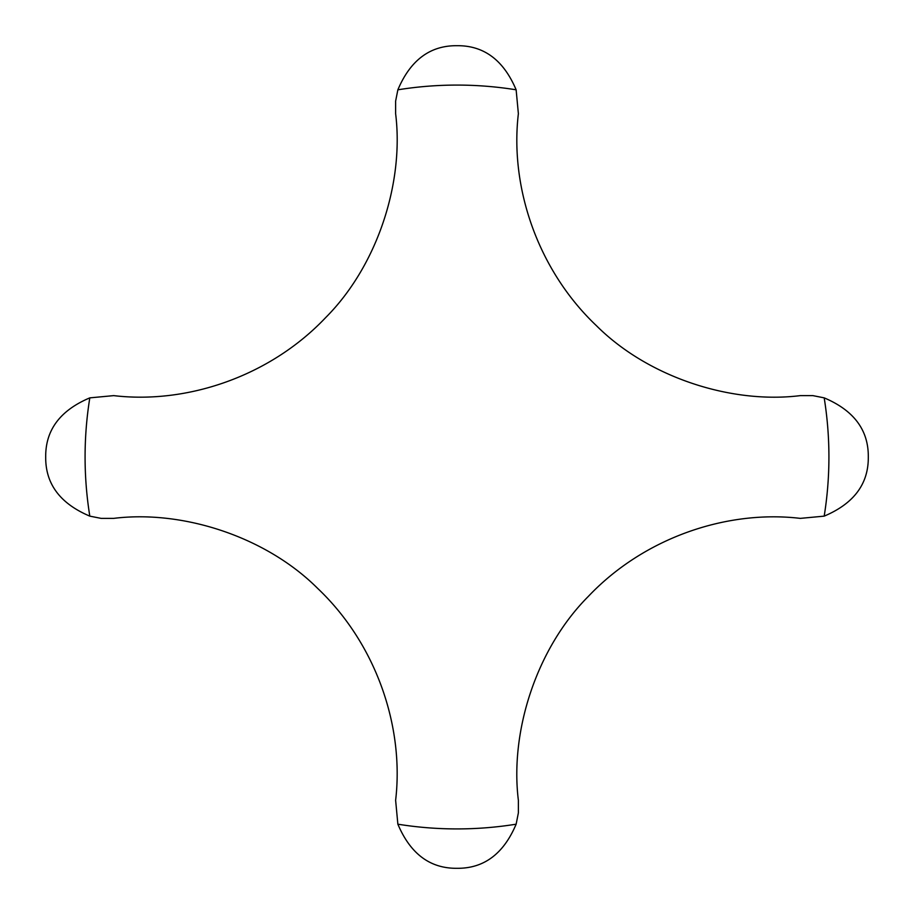 <?xml version="1.0" encoding="UTF-8"?>
<svg xmlns="http://www.w3.org/2000/svg" width="914" height="914" viewBox="0 0 914 914"><rect width="100%" height="100%" fill="white"/><g stroke="black" fill="none" stroke-linecap="round" stroke-linejoin="round"><path stroke-width="1.37" d="M824.188 397.864L812.9 395.625L800.31 395.625C731.223 404.205 648.163 377.345 596.431 325.692C537.558 269.916 509.704 186.947 518.375 113.69L516.136 89.812C503.591 60.13 483.883 45.426 457 45.7C430.117 45.426 410.409 60.13 397.864 89.812L395.625 101.1L395.625 113.69C404.205 182.777 377.345 265.837 325.692 317.569C269.916 376.442 186.947 404.296 113.69 395.625L89.812 397.864C60.13 410.409 45.426 430.117 45.7 457C45.426 483.883 60.13 503.591 89.812 516.136L101.1 518.375L113.69 518.375C182.777 509.795 265.837 536.655 317.569 588.308C376.442 644.084 404.296 727.053 395.625 800.31L397.864 824.188C410.409 853.87 430.117 868.574 457 868.3C483.883 868.574 503.591 853.87 516.136 824.188L518.375 812.9L518.375 800.31C509.795 731.223 536.655 648.163 588.308 596.431C644.084 537.558 727.053 509.704 800.31 518.375L824.188 516.136C853.87 503.591 868.574 483.883 868.3 457C868.574 430.117 853.87 410.409 824.188 397.864A371.918 371.918 0 0 1 824.188 516.136M516.136 89.812A371.918 371.918 0 0 0 397.864 89.812M89.812 397.864A371.918 371.918 0 0 0 89.812 516.136M397.864 824.188A371.918 371.918 0 0 0 516.136 824.188"/></g></svg>
